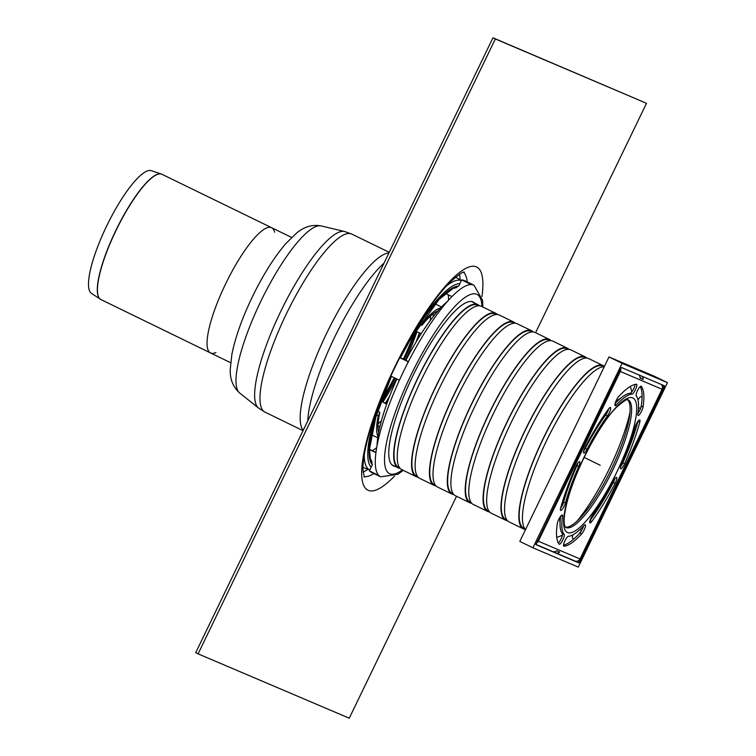 <?xml version="1.0" encoding="UTF-8"?>
<svg xmlns="http://www.w3.org/2000/svg" width="756" height="756" viewBox="0 0 756 756"><rect width="100%" height="100%" fill="white"/><g stroke="black" fill="none" stroke-linecap="round" stroke-linejoin="round"><path stroke-width="1.13" d="M195.709 652.702L198.091 653.864L495.35 38.962L492.959 37.8L195.709 652.702M492.959 37.8L646.503 103.298L535.598 332.716M456.52 496.295L349.253 718.2L198.091 653.864M495.35 38.962L646.503 103.298M415.932 331.44A96.305 23.134 -64 0 1 404.365 359.629M395.237 378.236A96.305 23.134 -64 0 1 381.978 401.493M416.887 331.903A85.381 20.506 -64 0 1 405.566 360.215M396.427 378.822A85.381 20.506 -64 0 1 382.942 401.965M419.268 333.065A85.381 20.506 -64 0 1 416.036 342.043M389.671 396.182A85.381 20.506 -64 0 1 385.324 403.137M415.441 331.204L421.272 333.576M274.57 232.177A69.665 16.736 116 0 0 271.593 227.688A69.665 16.736 116 0 0 271.404 227.603A69.665 16.736 116 0 0 225.855 283.377A69.665 16.736 116 0 0 210.574 352.957A69.665 16.736 116 0 0 215.951 352.532M421.933 321.224L423.738 321.782L422.056 325.269L419.693 324.57M377.773 410.999L379.89 412.493L378.208 415.98L376.545 414.836M386.703 404.176L381.232 401.124M378.643 432.574A70.006 16.821 -64 0 1 379.89 412.493M377.953 436.505A72.746 17.473 -64 0 1 378.208 415.98M385.579 403.26L381.222 401.134M423.738 321.782A72.746 17.473 -64 0 1 440.559 307.957M422.056 325.269A70.006 16.821 -64 0 1 437.894 310.924M414.307 333.018A103.818 24.939 -64 0 1 403.354 359.138M394.226 377.745A103.818 24.939 -64 0 1 381.506 400.378M291.636 237.45L271.593 227.688A69.665 16.736 116 0 0 271.404 227.603A69.665 16.736 116 0 0 225.855 283.377A69.665 16.736 116 0 0 210.574 352.957L100.973 299.574A69.665 16.736 -64 0 1 116.244 229.994A69.665 16.736 -64 0 1 161.803 174.22A69.665 16.736 -64 0 1 161.982 174.305L161.349 174.041A69.656 16.736 116 0 0 116.282 229.54A69.656 16.736 116 0 0 100.378 299.234A69.656 16.736 116 0 0 100.671 299.414M100.973 299.574L91.514 293.413A68.305 16.405 -64 0 1 107.116 225.071A68.305 16.405 -64 0 1 151.304 170.658L161.349 174.041A69.656 16.736 116 0 1 161.642 174.154A69.656 16.736 116 0 1 161.671 174.163M400.368 357.843L400.293 357.815A99.735 23.956 -64 0 1 458.694 286.108L455.329 287.516A97.014 23.304 -64 0 1 456.7 287.639M372.122 461.907A97.014 23.304 -64 0 1 371.357 461.207L372.349 464.732A99.735 23.956 -64 0 1 391.343 376.337M375.987 452.457L369.467 449.281M451.908 296.569L445.388 293.404M461.68 279.937L471.215 284.587A106.549 25.6 -64 0 1 473.984 285.229L464.439 280.589A106.549 25.6 -64 0 0 461.68 279.937L458.694 286.108M390.824 376.082L399.395 380.259A106.549 25.6 -64 0 1 408.316 361.812A106.549 25.6 -64 0 1 471.215 284.587M399.773 357.597L400.293 357.815M408.316 361.812L399.744 357.645M405.849 360.395L408.401 361.642M400.434 357.72L405.868 360.366M378.898 475.543L369.363 470.893A106.549 25.6 -64 0 0 371.13 472.179L380.665 476.819A106.549 25.6 -64 0 1 378.898 475.543A106.549 25.6 -64 0 1 399.395 380.259M369.363 470.893L372.349 464.732M369.467 449.555L375.949 452.712M395.029 466.348A91.117 21.886 -64 0 1 393.385 465.847A91.117 21.886 -64 0 1 413.362 374.844A91.117 21.886 -64 0 1 472.935 301.909A91.117 21.886 -64 0 1 473.18 302.013A91.117 21.886 -64 0 1 474.588 303.005M662.417 386.316L664.165 387.166L664.458 385.815L621.527 367.539L620.629 368.644A4.101 3.978 113.1 0 1 620.345 371.489L619.457 371.073M664.165 387.166L579.748 561.803L578.066 560.98M575.146 561.094L578.85 562.899L579.748 561.803M578.85 562.899L535.909 544.622M630.05 386.618A84.691 20.346 -64 0 1 631.742 391.977M629.956 412.36A84.691 20.346 -64 0 1 576.923 521.243M562.455 534.936A84.691 20.346 -64 0 1 556.718 537.195M642.08 397.174L641.079 396.683A5.462 1.314 116 0 0 641.069 396.673A5.462 1.314 116 0 0 638.026 400.028M572.953 534.813A5.462 1.314 116 0 0 572.604 538.253L573.936 538.896M535.919 544.632L620.629 368.644M525.543 529.559A90.843 21.82 -64 0 1 546.701 440.408A90.843 21.82 -64 0 1 604.252 366.736M400.226 468.455A90.843 21.82 -64 0 1 398.28 467.926A90.843 21.82 -64 0 1 418.191 377.197A90.843 21.82 -64 0 1 477.584 304.47A90.843 21.82 -64 0 1 477.83 304.583A90.843 21.82 -64 0 1 479.455 305.793M399.754 467.879L398.573 467.312A90.162 21.659 -64 0 1 418.342 377.263A90.162 21.659 -64 0 1 477.291 305.084A90.162 21.659 -64 0 1 477.527 305.197L478.709 305.774M377.027 445.908A90.843 21.82 -64 0 1 396.853 379.021M405.849 360.404A90.843 21.82 -64 0 1 447.391 301.427M524.929 528.85L523.757 528.274A90.162 21.659 -64 0 1 543.517 438.234A90.162 21.659 -64 0 1 602.466 366.055A90.162 21.659 -64 0 1 602.712 366.169L603.883 366.736M525.411 529.427A90.843 21.82 -64 0 1 523.454 528.888A90.843 21.82 -64 0 1 543.366 438.168A90.843 21.82 -64 0 1 602.768 365.441A90.843 21.82 -64 0 1 603.005 365.554A90.843 21.82 -64 0 1 604.375 366.499M523.454 528.888L509.147 521.923A90.843 21.82 -64 0 1 529.068 431.194A90.843 21.82 -64 0 1 588.461 358.476A90.843 21.82 -64 0 1 588.707 358.58L603.005 365.554M507.049 520.137L505.868 519.57A90.162 21.659 -64 0 1 525.637 429.521A90.162 21.659 -64 0 1 584.586 357.342A90.162 21.659 -64 0 1 584.823 357.456L586.004 358.023M507.522 520.714A90.843 21.82 -64 0 1 505.575 520.185A90.843 21.82 -64 0 1 525.486 429.455A90.843 21.82 -64 0 1 584.879 356.728A90.843 21.82 -64 0 1 585.125 356.841A90.843 21.82 -64 0 1 586.75 358.051M505.575 520.185L491.268 513.211A90.843 21.82 -64 0 1 511.179 422.491A90.843 21.82 -64 0 1 570.582 349.763A90.843 21.82 -64 0 1 570.818 349.877L585.125 356.841M489.16 511.434L487.989 510.858A90.162 21.659 -64 0 1 507.758 420.818A90.162 21.659 -64 0 1 566.707 348.639A90.162 21.659 -64 0 1 566.943 348.743L568.125 349.319M489.642 512.001A90.843 21.82 -64 0 1 487.686 511.472A90.843 21.82 -64 0 1 507.607 420.742A90.843 21.82 -64 0 1 567 348.025A90.843 21.82 -64 0 1 567.246 348.129A90.843 21.82 -64 0 1 568.871 349.338M487.686 511.472L473.379 504.507A90.843 21.82 -64 0 1 493.299 413.778A90.843 21.82 -64 0 1 552.693 341.05A90.843 21.82 -64 0 1 552.938 341.164L567.246 348.129M471.281 502.721L470.109 502.145A90.162 21.659 -64 0 1 489.869 412.105A90.162 21.659 -64 0 1 548.818 339.926A90.162 21.659 -64 0 1 549.064 340.039L550.236 340.606M471.763 503.298A90.843 21.82 -64 0 1 469.807 502.759A90.843 21.82 -64 0 1 489.718 412.039A90.843 21.82 -64 0 1 549.121 339.312A90.843 21.82 -64 0 1 549.357 339.425A90.843 21.82 -64 0 1 550.982 340.635M469.807 502.759L455.499 495.794A90.843 21.82 -64 0 1 475.42 405.065A90.843 21.82 -64 0 1 534.813 332.347A90.843 21.82 -64 0 1 535.059 332.451L549.357 339.425M453.402 494.008L452.22 493.441A90.162 21.659 -64 0 1 471.99 403.392A90.162 21.659 -64 0 1 530.939 331.213A90.162 21.659 -64 0 1 531.175 331.326L532.356 331.903M453.874 494.585A90.843 21.82 -64 0 1 451.927 494.055A90.843 21.82 -64 0 1 471.839 403.326A90.843 21.82 -64 0 1 531.232 330.599A90.843 21.82 -64 0 1 531.477 330.712A90.843 21.82 -64 0 1 533.103 331.922M451.927 494.055L437.62 487.091A90.843 21.82 -64 0 1 457.531 396.361A90.843 21.82 -64 0 1 516.934 323.634A90.843 21.82 -64 0 1 517.17 323.748L531.477 330.712M435.513 485.305L434.341 484.728A90.162 21.659 -64 0 1 454.11 394.689A90.162 21.659 -64 0 1 513.059 322.51A90.162 21.659 -64 0 1 513.296 322.614L514.477 323.19M435.995 485.872A90.843 21.82 -64 0 1 434.038 485.343A90.843 21.82 -64 0 1 453.959 394.613A90.843 21.82 -64 0 1 513.352 321.895A90.843 21.82 -64 0 1 513.598 321.999A90.843 21.82 -64 0 1 515.223 323.209M434.038 485.343L419.731 478.378A90.843 21.82 -64 0 1 439.652 387.648A90.843 21.82 -64 0 1 499.045 314.921A90.843 21.82 -64 0 1 499.291 315.035L513.598 321.999M417.633 476.592L416.461 476.025A90.162 21.659 -64 0 1 436.221 385.976A90.162 21.659 -64 0 1 495.171 313.797A90.162 21.659 -64 0 1 495.416 313.91L496.588 314.477M418.115 477.168A90.843 21.82 -64 0 1 416.159 476.639A90.843 21.82 -64 0 1 436.07 385.91A90.843 21.82 -64 0 1 495.473 313.182A90.843 21.82 -64 0 1 495.709 313.296A90.843 21.82 -64 0 1 497.335 314.505M416.159 476.639L401.852 469.665A90.843 21.82 -64 0 1 421.772 378.936A90.843 21.82 -64 0 1 481.166 306.218A90.843 21.82 -64 0 1 481.411 306.322L495.709 313.296M622.103 363.334L667.453 382.64L654.337 376.252L608.986 356.945L622.103 363.334L532.923 547.807L519.816 541.419L608.986 356.945M667.453 382.64L578.274 567.104L532.923 547.807M641.353 405.537A5.462 1.314 116 0 0 640.795 407.909M581.307 531.071A5.462 1.314 116 0 0 579.427 533.538M581.402 449.782L575.467 462.077M537.412 540.786L538.31 541.202A4.101 3.978 113.1 0 1 536.25 543.195M552.296 551.379A4.101 3.978 -66.9 0 0 556.652 550.755L559.676 552.041A4.101 3.978 113.1 0 1 555.32 552.664L553.383 551.719M556.454 550.926A2.051 1.984 -66.9 0 0 557.257 551.011M574.664 560.905A4.101 3.978 -66.9 0 0 574.843 560.98L574.843 560.98A4.101 3.978 -66.9 0 0 580.032 558.958L662.067 389.245A4.101 3.978 -66.9 0 0 661.169 384.407M614.855 478.652L614.855 478.652A5.462 1.314 116 0 1 613.305 482.536A89.473 21.499 116 0 1 590.03 520.582A5.462 1.314 116 0 1 589.878 520.789M641.816 376.176A4.101 3.978 113.1 0 1 643.139 379.399L640.115 378.113A4.101 3.978 -66.9 0 0 638.792 374.891M641.012 378.501A2.051 1.984 -66.9 0 0 640.096 377.452M587.1 449.262A5.462 1.314 -64 0 1 583.802 453.061A5.462 1.314 -64 0 1 585.276 447.042A89.473 21.499 -64 0 1 608.561 408.987A5.462 1.314 -64 0 1 610.442 407.512A5.462 1.314 -64 0 1 610.168 410.754A5.462 1.314 -64 0 1 607.54 415.857A78.548 18.872 116 0 0 587.1 449.262L585.314 448.393A78.548 18.872 -64 0 1 605.745 414.987A5.462 1.314 116 0 0 608.712 408.779M583.736 450.916A5.462 1.314 116 0 0 585.314 448.393M564.137 534.501A5.462 1.314 -64 0 1 562.681 540.171A5.462 1.314 -64 0 1 559.242 544.235A5.462 1.314 -64 0 1 559.128 544.15A89.473 21.499 -64 0 1 557.314 523.511A5.462 1.314 -64 0 1 559.582 517.832A5.462 1.314 -64 0 1 562.322 515.034A5.462 1.314 -64 0 1 562.549 516.386A78.548 18.872 116 0 0 564.137 534.501L562.351 533.632A78.548 18.872 -64 0 1 560.659 516.225M558.353 543.006A5.462 1.314 116 0 0 561.491 538.017A5.462 1.314 116 0 0 562.351 533.632M613.277 481.185A5.462 1.314 -64 0 1 616.584 477.376A5.462 1.314 -64 0 1 615.1 483.405A89.473 21.499 -64 0 1 591.816 521.451A5.462 1.314 -64 0 1 589.935 522.935A5.462 1.314 -64 0 1 590.209 519.684A5.462 1.314 -64 0 1 592.846 514.59A78.548 18.872 116 0 0 613.277 481.185M636.24 395.936A5.462 1.314 -64 0 1 637.695 390.276A5.462 1.314 -64 0 1 641.135 386.203A5.462 1.314 -64 0 1 641.249 386.297A89.473 21.499 -64 0 1 643.063 406.936A5.462 1.314 -64 0 1 640.804 412.606A5.462 1.314 -64 0 1 638.055 415.403A5.462 1.314 -64 0 1 637.828 414.052A78.548 18.872 116 0 0 636.24 395.936M637.932 413.343A5.462 1.314 116 0 0 641.277 406.066A89.473 21.499 116 0 0 640.237 386.571M634.936 427.518A5.462 1.314 -64 0 1 637.317 422.245A5.462 1.314 -64 0 1 639.746 419.977A5.462 1.314 -64 0 1 639.765 422.273A89.473 21.499 -64 0 1 624.588 463.768A5.462 1.314 -64 0 1 620.704 468.767A5.462 1.314 -64 0 1 621.612 463.948A78.548 18.872 116 0 0 634.936 427.518M620.648 466.632A5.462 1.314 116 0 0 622.802 462.899A89.473 21.499 116 0 0 637.979 421.404A5.462 1.314 116 0 0 638.017 421.253M583.953 525.496A5.462 1.314 -64 0 1 585.22 524.777A5.462 1.314 -64 0 1 584.728 528.605A5.462 1.314 -64 0 1 581.695 533.887A89.473 21.499 -64 0 1 563.948 546.201A5.462 1.314 -64 0 1 563.768 546.163A5.462 1.314 -64 0 1 564.827 541.012A5.462 1.314 -64 0 1 568.38 536.306A78.548 18.872 116 0 0 583.953 525.496M563.513 545.142A89.473 21.499 116 0 0 579.909 533.018A5.462 1.314 116 0 0 583.509 525.978M565.441 502.929A5.462 1.314 -64 0 1 563.059 508.193A5.462 1.314 -64 0 1 560.631 510.461A5.462 1.314 -64 0 1 560.612 508.174A89.473 21.499 -64 0 1 575.788 466.669A5.462 1.314 -64 0 1 579.672 461.67A5.462 1.314 -64 0 1 578.765 466.499A78.548 18.872 116 0 0 565.441 502.929L563.655 502.06A78.548 18.872 -64 0 1 576.979 465.62A5.462 1.314 116 0 0 577.943 462.946M560.574 508.315A5.462 1.314 116 0 0 563.655 502.06M616.423 404.942A5.462 1.314 -64 0 1 615.157 405.66A5.462 1.314 -64 0 1 615.649 401.833A5.462 1.314 -64 0 1 618.682 396.56A89.473 21.499 -64 0 1 636.429 384.246A5.462 1.314 -64 0 1 636.609 384.275A5.462 1.314 -64 0 1 635.55 389.435A5.462 1.314 -64 0 1 631.997 394.131A78.548 18.872 116 0 0 616.423 404.942L614.949 404.224M615.082 403.591A78.548 18.872 -64 0 1 630.211 393.262A5.462 1.314 116 0 0 633.084 389.898A5.462 1.314 116 0 0 635.078 384.435M561.15 506.218A73.086 17.558 116 0 0 560.81 507.994M559.752 517.548A73.086 17.558 116 0 0 560.073 522.793M620.789 398.138A73.086 17.558 116 0 0 615.668 401.776M627.489 399.688A71.036 17.067 -64 0 1 610.763 470.374A71.036 17.067 -64 0 1 565.422 527.121M600.188 465.224L584.133 457.399M394.462 476.157A124.145 29.824 -64 0 1 365.942 443.772A124.145 29.824 -64 0 1 438.886 294.018A124.145 29.824 -64 0 1 481.959 296.503M463.579 272.245A114.052 27.396 -64 0 1 467.246 281.95M373.936 473.539A114.052 27.396 -64 0 1 364.033 476.649M389.085 397.694A86.505 20.781 -64 0 1 385.598 403.269M419.552 333.179A86.505 20.781 -64 0 1 416.868 340.654M448.261 294.793A92.393 22.198 -64 0 1 448.497 300.189M376.734 447.543A92.393 22.198 -64 0 1 372.339 450.68M371.158 467.18A102.447 24.608 -64 0 1 385.995 386.959M406.511 344.812A102.447 24.608 -64 0 1 459.875 283.651M363.003 467.406L369.807 469.986A105.169 25.26 -64 0 1 364.269 454.904M446.616 285.834A105.169 25.26 -64 0 1 461.34 280.627M307.768 420.894A100.775 24.211 -64 0 1 334.615 337.242A100.775 24.211 -64 0 1 384.01 263.183M303.26 430.211A99.036 23.795 -64 0 1 326.63 333.33A99.036 23.795 -64 0 1 388.924 253.014M303.043 430.665L264.987 412.124A99.036 23.795 -64 0 1 286.968 312.672A99.036 23.795 -64 0 1 351.729 234.048L389.255 252.324M239.69 393.025C232.99 386.996 229.843 379.039 230.249 369.155L231.894 354.28C235.409 336.94 242.355 317.539 252.731 296.097C263.23 274.645 274.239 257.172 285.749 243.678L296.333 233.302C303.969 226.781 312.219 224.315 321.083 225.902A93.073 22.359 -64 0 0 261.368 300.198A93.073 22.359 -64 0 0 239.69 393.025L258.543 408.051A98.346 23.625 -64 0 1 281.44 309.979A98.346 23.625 -64 0 1 344.538 231.478L351.729 234.048M378.936 431.109A69.647 16.726 -64 0 1 378.369 431.392M380.202 425.543A67.671 16.254 -64 0 1 377.981 427.121M381.449 420.742A66.934 16.084 -64 0 1 378.104 423.7M430.57 315.97A66.934 16.084 -64 0 1 430.306 320.421M434.889 304.082A72.746 17.473 -64 0 1 436.306 304.488L434.983 303.969M371.376 434.568L372.604 435.286A72.746 17.473 -64 0 1 371.404 434.426M433.188 313.759A67.671 16.254 -64 0 1 433.311 316.48M436.788 311.434A69.647 16.726 -64 0 1 436.921 312.058M402.39 469.93A99.726 23.956 -64 0 1 411.746 373.445A99.726 23.956 -64 0 1 481.95 306.586M538.31 541.202L620.345 371.489L662.067 389.245L580.032 558.958L538.31 541.202M621.082 466.017L624.862 458.202M610.905 487.081L614.685 479.266M607.54 415.857L605.745 414.987M562.549 516.386L561.122 515.696M615.1 483.405L613.305 482.536M591.816 521.451L590.03 520.582M643.063 406.936L641.277 406.066M639.765 422.273L637.979 421.404M624.588 463.768L622.802 462.899M581.695 533.887L579.909 533.018M578.765 466.499L576.979 465.62M631.997 394.131L630.211 393.262M564.439 499.253A73.086 17.558 -64 0 1 577.622 463.381M583.859 450.463A73.086 17.558 -64 0 1 604.942 416.093M567.643 532.555A74.787 17.964 116 0 0 630.797 437.658A74.787 17.964 116 0 0 602.126 425.458A74.787 17.964 116 0 0 567.643 532.555M565.998 527.575A71.036 17.067 -64 0 1 565.809 527.49L565.063 526.488C564.326 525.656 562.199 518.852 568.673 496.229C579.001 461.51 602.91 420.1 616.773 407.049C631.014 394.745 627.404 401.427 628.019 399.763A71.036 17.067 -64 0 1 612.445 470.704A71.036 17.067 -64 0 1 565.998 527.575M364.326 477.253L363.022 470.26C362.672 461.651 364.808 449.073 369.438 432.517C378.35 402.239 391.929 370.818 410.177 338.244C424.863 312.663 438.385 293.763 450.765 281.544C458.788 274.56 463.286 271.404 464.25 272.094M371.952 461.689L370.308 458.495L369.467 449.461L375.798 417.274L391.41 376.375M400.321 357.928L410.858 338.773L439.047 299.442L453.118 288.395L456.284 287.677M461.368 280.57L455.67 277.131M459.544 274.277L460.291 279.918M363.145 472.216L368.04 469.315M258.543 408.051L264.987 412.124M321.083 225.902L344.538 231.478M441.466 307.002L436.306 304.488M377.764 437.8L372.604 435.286M230.627 362.719L210.574 352.957M271.593 227.688L161.982 174.305M380.665 476.819L397.854 474.305L403.26 470.355M473.984 285.229L482.593 300.312L482.819 307.012M477.83 304.583L471.536 301.521M398.28 467.926L391.986 464.864M638.489 407.578L640.549 408.58M579.861 529.625L581.638 530.495M535.853 544.386L552.475 551.464M555.499 552.749L574.843 560.98A4.101 4.101 0 0 0 580.145 558.996M662.18 389.283A4.101 4.101 0 0 0 661.198 384.426"/></g></svg>

